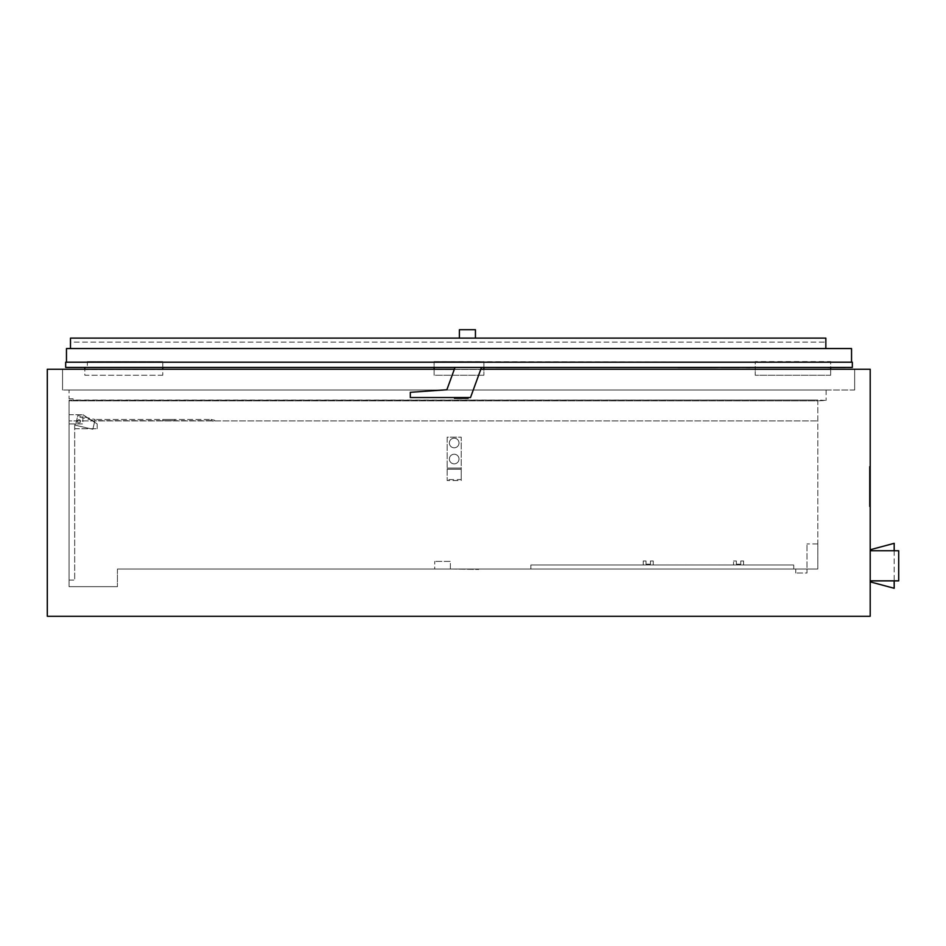 <?xml version="1.0" encoding="UTF-8"?>
<svg xmlns="http://www.w3.org/2000/svg" width="946" height="946" viewBox="0 0 946 946"><rect width="100%" height="100%" fill="white"/><g stroke="black" fill="none" stroke-linecap="round" stroke-linejoin="round"><path stroke-width="0.71" stroke-dasharray="4.73 3.55" d="M69.07 398.834L73.09 398.834L73.09 400.04L817.829 400.04L73.09 400.241L73.09 398.834L69.07 398.834L69.07 390.012L826.13 390.012L69.07 390.012L69.07 398.834M817.829 390.012L69.07 390.012M817.829 400.04L817.829 569.019L817.829 543.926L817.829 569.019L117.434 569.019L817.829 569.019L795.752 569.019L817.829 569.019L817.829 400.844L69.07 400.844L69.07 420.911L817.829 420.911L69.07 420.911L69.07 586.674L117.434 586.674L69.07 586.674L69.07 400.241L73.09 400.241L69.07 400.241L69.07 400.844L817.829 400.844L826.13 400.442L817.829 400.04M117.434 569.019L117.434 586.674L117.434 569.019M826.13 390.012L826.13 400.442L826.13 390.012M452.176 569.019L478.664 569.421L452.176 569.019M806.985 569.019L806.985 573.028L795.752 573.028L806.985 573.028L806.985 543.926L806.985 569.019M795.752 569.019L795.752 573.028L795.752 569.019M817.829 543.926L806.985 543.926L817.829 543.926M854.652 390.012L62.554 390.012L854.652 390.012L854.652 369.236L62.554 369.236L854.652 369.236L854.652 390.012M62.554 369.236L62.554 390.012L62.554 369.236M830.671 375.255L755.215 375.255L755.215 369.437L830.671 369.437L830.671 375.255L830.671 369.437L755.215 369.437L755.215 375.255L830.671 375.255M483.891 375.255L434.119 375.255L434.119 369.437L483.891 369.437L483.891 375.255L483.891 369.437L434.119 369.437L434.119 375.255L483.891 375.255M162.795 375.255L84.844 375.255L84.844 369.437L162.795 369.437L162.795 375.255L162.795 369.437L84.844 369.437L84.844 375.255L162.795 375.255M480.816 369.236L454.34 369.236M47.3 369.236L870.202 369.236L870.202 616.284L47.3 616.284L47.3 369.236M870.202 466.473L870.202 506.607L870.202 466.473L870.202 506.607L870.202 466.473L869.398 466.473L869.398 506.607L869.398 466.473L869.398 506.607L869.398 466.473L870.202 466.473M870.202 565.803L870.202 581.861L870.202 565.803M870.202 506.607L869.398 506.607L870.202 506.607M894.183 588.282L894.183 543.323M894.183 550.749L894.183 580.856M898.7 550.749L898.7 580.856M483.891 369.236L483.891 362.212L87.339 362.212L87.339 361.609L162.795 361.609L162.795 367.426L87.339 367.426L87.339 361.609L162.795 361.609L162.795 367.426L65.664 367.426L65.664 362.212L87.339 362.212L87.339 367.426M830.671 367.474L755.215 367.426L852.346 367.426L852.346 362.212L830.671 362.212L830.671 361.609L755.215 361.609L830.671 361.609L830.671 369.437L830.671 362.212L755.215 362.212L755.215 369.437L755.215 361.609L755.215 362.212L434.119 361.609L483.891 361.609L483.891 367.426L434.119 367.426L434.119 361.609L434.119 369.236M162.795 369.236L162.795 367.426L434.119 367.426M84.844 369.236L84.844 367.426L162.795 367.426M830.671 367.426L755.215 367.474M838.688 367.509L831.747 367.509L838.688 367.474M836.737 367.474L842.496 367.474L836.737 367.509M842.992 367.474L831.392 367.509L842.992 367.509M835.093 367.474L831.392 367.474L835.093 367.509M841.396 367.509L842.011 367.509L841.396 367.509M842.011 367.474L841.396 367.474L842.011 367.474M834.644 367.474L833.343 367.474L834.644 367.474M825.456 367.474L848.326 367.426L825.456 367.474M690.225 367.474L704.025 367.474L690.225 367.509M695.452 367.509L700.608 367.509M700.608 367.474L694.388 367.509M694.198 367.474L695.452 367.474M704.025 367.474L683.118 367.474L704.025 367.474M714.053 367.509L716.63 367.474L714.053 367.509M714.467 367.474L716.63 367.474L714.467 367.509M713.402 367.474L716.619 367.474M746.217 367.474L750.001 367.509M714.987 367.474L713.355 367.474L714.987 367.474M714.265 367.474L714.88 367.509L714.265 367.474M693.56 367.509L686.831 367.509M686.831 367.474L700.312 367.509M700.312 367.474L693.56 367.474M712.669 367.474L757.817 367.426L712.669 367.474M712.267 367.509L677.951 367.509M692.567 367.474L688.96 367.474L692.567 367.509M689.185 367.474L690.686 367.474L689.185 367.509M721.337 367.509L739.405 367.509M724.66 367.474L734.687 367.474L724.66 367.509M736.083 367.474L726.055 367.474L736.083 367.509M706.899 367.509L683.58 367.509L706.899 367.509M724.813 367.474L734.474 367.474L724.813 367.509M734.474 367.474L726.256 367.474L734.474 367.509M686.973 367.474L701.494 367.509L686.973 367.474M683.58 367.474L685.637 367.474L683.58 367.509M685.637 367.474L706.899 367.474L685.637 367.509M688.723 367.474L687.695 367.509L688.723 367.474M695.771 367.474L689.965 367.474L695.771 367.509M837.896 367.509L839.173 367.509L837.896 367.509M839.173 367.474L837.896 367.474L839.173 367.474M834.443 367.474L828.637 367.474L834.443 367.474M827.703 367.474L845.227 367.474M835.519 367.474L828.105 367.509L835.519 367.474M830.895 367.509L832.22 367.509L830.895 367.509M832.22 367.474L830.895 367.474L832.22 367.474M836.891 367.509L830.103 367.509L836.891 367.509M836.891 367.474L829.299 367.474L836.891 367.474M832.646 367.474L831.132 367.474L832.646 367.474M829.287 367.509L830.6 367.474L829.287 367.509M834.798 367.474L833.213 367.474L834.798 367.474M830.6 367.474L829.287 367.474L830.6 367.474M839.918 367.509L841.029 367.509L839.918 367.509M841.029 367.474L839.918 367.474L841.029 367.474M836.548 367.509L837.234 367.474L836.548 367.509M825.456 367.426L848.326 367.426M495.941 367.474L526.414 367.474M520.773 367.509L497.277 367.509L520.773 367.509M526.106 367.509L520.868 367.509L526.106 367.509M520.868 367.474L526.106 367.474L520.868 367.474M515.594 367.509L520.773 367.474L515.594 367.509M497.277 367.474L515.594 367.474L497.277 367.474M518.881 367.509L498.104 367.509L518.881 367.509M516.611 367.474L498.104 367.509L516.611 367.474M493.516 367.474L528.838 367.426L493.516 367.474M77.3 421.313A1.608 1.608 0 0 1 79.712 419.929A1.608 1.608 0 0 1 79.712 422.708A1.608 1.608 0 0 1 77.3 421.313A1.608 1.608 0 0 0 78.908 422.921A1.608 1.608 0 0 0 80.516 421.313A1.608 1.608 0 0 0 78.908 419.705A1.608 1.608 0 0 0 77.3 421.313M80.516 421.313A1.608 1.608 0 0 0 78.104 419.929A1.608 1.608 0 0 0 78.104 422.708A1.608 1.608 0 0 0 80.516 421.313A1.608 1.608 0 0 1 78.104 422.708A1.608 1.608 0 0 1 78.104 419.929A1.608 1.608 0 0 1 80.516 421.313M74.699 428.739L97.166 428.739L74.699 428.739L74.699 423.926L74.699 428.739M97.166 428.739L97.166 423.926L97.166 428.739M97.166 423.926L82.917 414.691L97.166 423.926M74.699 423.926L74.699 580.052L74.699 423.926L82.917 423.926L82.917 414.691L82.917 423.926L69.07 423.926L74.699 423.926L69.07 423.926L69.07 414.691L82.917 414.691L69.07 414.691L69.07 423.926L74.699 423.926L69.07 423.926L69.07 414.691L82.917 414.691L69.07 414.691L69.07 423.926L74.699 423.926M69.07 423.926L69.07 580.052L69.07 423.926M69.07 580.052L74.699 580.052L69.07 580.052M211.135 420.663L211.135 419.468L215.227 420.414L214.967 421.585L210.993 420.663L214.967 421.585L215.227 420.414L211.135 419.468L211.135 420.663L211.135 419.468L94.978 419.468L211.135 419.468L211.135 420.663L94.837 420.663L92.85 429.271L75.526 425.274L92.85 429.271L75.526 425.274L92.85 429.271L94.837 420.663L77.513 416.666L75.526 425.274L77.785 415.495L95.108 419.492L77.785 415.495L75.526 425.274L77.513 416.666L94.837 420.663L92.85 429.271L95.108 419.492L94.837 420.663L95.108 419.492L94.837 420.663L211.135 420.663M78.542 422.874A1.608 1.608 0 0 1 77.738 420.213A1.608 1.608 0 0 1 80.445 420.84A1.608 1.608 0 0 1 78.542 422.874A1.608 1.608 0 0 0 80.445 420.84A1.608 1.608 0 0 0 77.738 420.213A1.608 1.608 0 0 0 78.542 422.874M79.263 419.752A1.608 1.608 0 0 0 77.371 421.786A1.608 1.608 0 0 0 80.079 422.413A1.608 1.608 0 0 0 79.263 419.752A1.608 1.608 0 0 1 80.079 422.413A1.608 1.608 0 0 1 77.371 421.786A1.608 1.608 0 0 1 79.263 419.752M174.833 419.468L162.795 419.468L174.833 419.468L174.833 420.663L174.833 419.468M162.795 420.663L162.795 419.468L162.795 420.663L174.833 420.663L162.795 420.663M650.458 560.99L650.458 564.206L650.458 560.99L653.26 560.99L653.26 564.999L653.26 560.99L650.458 560.99M650.458 564.206L646.035 564.206L650.458 564.206M646.035 564.206L646.035 560.99L646.035 564.206M740.765 564.206L736.343 564.206L740.765 564.206L740.765 560.99L740.765 564.206M736.343 564.206L736.343 560.99L736.343 564.206M643.233 564.999L733.54 564.999L643.233 564.999L643.233 560.99L646.035 560.99L643.233 560.99L643.233 564.999L530.848 564.999L743.568 564.999L530.848 564.999L530.848 569.019L793.741 569.019L530.848 569.019L793.741 569.019L530.848 569.019L530.848 564.999L643.233 564.999M733.54 560.99L736.343 560.99L733.54 560.99L733.54 564.999L793.741 564.999L733.54 564.999L793.741 564.999L793.741 569.019L793.741 564.999L733.54 564.999L733.54 560.99M743.568 560.99L743.568 564.999L743.568 560.99L740.765 560.99L743.568 560.99M793.741 564.999L793.741 569.019L793.741 564.999M530.848 564.999L530.848 569.019L530.848 564.999M434.722 569.019L450.379 569.019L450.379 561.392L434.722 561.392L450.379 561.392L450.379 569.019L434.722 569.019L434.722 561.392L434.722 569.019M449.374 442.988A4.813 4.813 0 0 0 456.599 447.162A4.813 4.813 0 0 0 456.599 438.814A4.813 4.813 0 0 0 449.374 442.988A4.813 4.813 0 0 1 456.599 438.814A4.813 4.813 0 0 1 456.599 447.162A4.813 4.813 0 0 1 449.374 442.988M449.374 459.047A4.813 4.813 0 0 0 456.599 463.209A4.813 4.813 0 0 0 456.599 454.872A4.813 4.813 0 0 0 449.374 459.047A4.813 4.813 0 0 1 456.599 454.872A4.813 4.813 0 0 1 456.599 463.209A4.813 4.813 0 0 1 449.374 459.047M447.162 437.17L447.162 480.556L447.162 437.17L461.21 437.17L461.21 480.556L461.21 469.275L447.162 469.275L461.21 469.275L447.162 469.275L461.21 469.275L461.21 437.17L447.162 437.17L447.162 480.556L447.162 437.17L461.21 437.17L461.21 480.556L447.162 480.556L461.21 480.556L461.21 479.575L447.162 479.575L461.21 479.575L461.21 468.069L447.162 468.069L461.21 468.069L447.162 468.069L461.21 468.069L461.21 437.17L447.162 437.17M458.999 442.988A4.813 4.813 0 0 1 451.774 447.162A4.813 4.813 0 0 1 451.774 438.814A4.813 4.813 0 0 1 458.999 442.988A4.813 4.813 0 0 0 451.774 438.814A4.813 4.813 0 0 0 451.774 447.162A4.813 4.813 0 0 0 458.999 442.988M458.999 459.047A4.813 4.813 0 0 1 451.774 463.209A4.813 4.813 0 0 1 451.774 454.872A4.813 4.813 0 0 1 458.999 459.047A4.813 4.813 0 0 0 451.774 454.872A4.813 4.813 0 0 0 451.774 463.209A4.813 4.813 0 0 0 458.999 459.047M755.215 367.426L483.891 367.426M481.479 367.426L455.002 367.426L481.479 367.426L470.517 397.533L410.316 397.533L410.316 392.318L446.867 389.764L455.002 367.426M461.494 397.533L468.116 397.533L461.494 397.533L461.494 398.337L454.435 398.337M456.445 397.533L454.435 397.533L456.445 397.533L456.445 398.337M468.116 398.337L461.494 398.337M851.542 362.212L66.468 362.212L851.542 362.212L851.542 348.542L66.468 348.542L66.468 362.212M825.846 348.542L70.477 348.542L825.846 348.542L825.846 338.112L70.477 338.112L70.477 342.121L825.846 342.121L70.477 342.121L70.477 348.542M467.407 338.112L475.436 338.112L467.407 338.112M459.389 329.716L475.436 329.716M830.671 369.437L755.215 369.437"/><path stroke-width="1.42" d="M454.34 369.236L47.3 369.236L47.3 616.284L870.202 616.284L870.202 369.236L480.816 369.236M870.202 549.756L894.183 543.323L894.183 550.749M894.183 580.856L894.183 588.282L870.202 581.861M870.202 580.856L898.7 580.856L898.7 550.749L870.202 550.749M483.891 367.426L483.891 369.236M434.119 369.236L434.119 367.426M162.795 367.426L162.795 369.236M84.844 367.426L84.844 369.236M830.671 367.509L830.671 369.236L830.671 367.509M845.251 367.474L827.703 367.474M848.326 367.426L825.456 367.426M750.001 367.509L749.22 367.474M716.619 367.474L713.402 367.509M749.338 367.509L746.193 367.474M716.63 367.474L715.815 367.509M717.683 367.474L669.52 367.426L717.683 367.474M739.405 367.474L721.337 367.474M712.267 367.509L677.951 367.509M526.414 367.474L495.941 367.474M528.838 367.474L493.516 367.426L528.838 367.474M852.346 362.212L852.346 367.426L65.664 367.426L65.664 362.212L852.346 362.212M455.002 367.426L446.867 389.764L410.316 392.318L410.316 397.533L470.517 397.533L481.479 367.426M454.435 397.533L454.435 398.337L468.116 398.337L468.116 397.533M461.494 397.533L461.494 398.337M851.542 362.212L851.542 348.542L66.468 348.542L66.468 362.212M825.846 348.542L825.846 338.112L70.477 338.112L70.477 348.542M475.436 338.112L475.436 329.716L459.389 329.716L459.389 338.112M456.445 397.533L456.445 398.337"/></g></svg>
